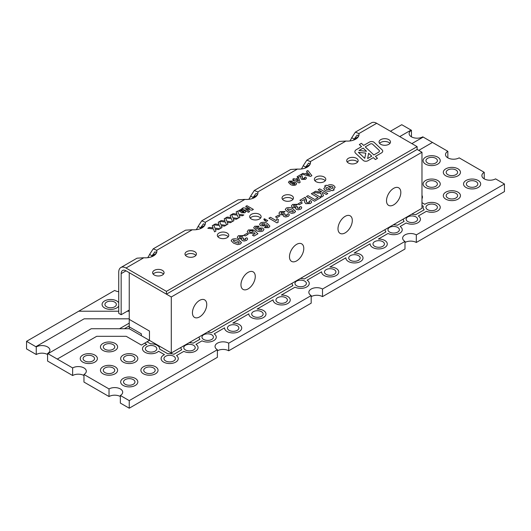 <?xml version="1.0" encoding="UTF-8"?>
<svg xmlns="http://www.w3.org/2000/svg" width="531" height="531" viewBox="0 0 531 531"><rect width="100%" height="100%" fill="white"/><g stroke="black" fill="none" stroke-linecap="round" stroke-linejoin="round"><path stroke-width="0.8" d="M447.845 157.853L447.845 151.315A8.005 4.62 0 0 0 445.502 154.581A8.005 4.62 0 0 0 450.441 158.855A8.005 4.62 0 0 0 459.169 157.853L484.232 172.323A8.005 4.62 0 0 0 481.889 175.588A8.005 4.62 0 0 0 486.834 179.863A8.005 4.62 0 0 0 495.556 178.861L504.45 183.991L504.45 191.585L416.311 242.475A8.005 4.62 0 0 0 404.987 242.475M484.232 172.323L484.232 178.861M411.459 136.839L411.459 130.307A8.005 4.62 0 0 0 409.116 133.573A8.005 4.62 0 0 0 414.054 137.841A8.005 4.62 0 0 0 422.776 136.839L423.18 137.078L411.864 143.609L423.18 137.078L447.845 151.315M277.627 302.345A5.715 3.299 0 0 0 283.859 303.055A5.715 3.299 0 0 0 287.39 300.008A5.715 3.299 0 0 0 281.676 296.71A5.715 3.299 0 0 0 275.954 300.008A5.715 3.299 0 0 0 277.627 302.345M326.147 274.328A5.715 3.299 0 0 0 332.379 275.045A5.715 3.299 0 0 0 335.911 271.998A5.715 3.299 0 0 0 330.189 268.693A5.715 3.299 0 0 0 324.474 271.998A5.715 3.299 0 0 0 326.147 274.328M427.628 209.672A5.715 3.299 0 0 0 433.86 210.389A5.715 3.299 0 0 0 437.391 207.336A5.715 3.299 0 0 0 431.676 204.037A5.715 3.299 0 0 0 425.955 207.336A5.715 3.299 0 0 0 427.628 209.672M374.667 246.318A5.715 3.299 0 0 0 380.9 247.034A5.715 3.299 0 0 0 384.424 243.988A5.715 3.299 0 0 0 378.709 240.682A5.715 3.299 0 0 0 372.988 243.988A5.715 3.299 0 0 0 374.667 246.318M350.407 260.323A5.715 3.299 0 0 0 356.64 261.04A5.715 3.299 0 0 0 360.164 257.993A5.715 3.299 0 0 0 354.449 254.688A5.715 3.299 0 0 0 348.734 257.993A5.715 3.299 0 0 0 350.407 260.323M389.628 232.08A5.715 3.299 0 0 0 395.854 232.797A5.715 3.299 0 0 0 399.385 229.744A5.715 3.299 0 0 0 393.67 226.445A5.715 3.299 0 0 0 387.949 229.744A5.715 3.299 0 0 0 389.628 232.08M147.034 351.13A5.715 3.299 0 0 0 153.267 351.847A5.715 3.299 0 0 0 156.798 348.794A5.715 3.299 0 0 0 151.076 345.495A5.715 3.299 0 0 0 145.361 348.794A5.715 3.299 0 0 0 147.034 351.13M185.445 349.962A5.715 3.299 0 0 0 191.678 350.679A5.715 3.299 0 0 0 195.209 347.626A5.715 3.299 0 0 0 189.487 344.327A5.715 3.299 0 0 0 183.772 347.626A5.715 3.299 0 0 0 185.445 349.962M203.638 339.455A5.715 3.299 0 0 0 209.871 340.172A5.715 3.299 0 0 0 213.402 337.125A5.715 3.299 0 0 0 207.681 333.82A5.715 3.299 0 0 0 201.966 337.125A5.715 3.299 0 0 0 203.638 339.455M296.63 285.771A5.715 3.299 0 0 0 302.862 286.481A5.715 3.299 0 0 0 306.394 283.435A5.715 3.299 0 0 0 300.672 280.136A5.715 3.299 0 0 0 294.957 283.435A5.715 3.299 0 0 0 296.63 285.771M407.821 221.573A5.715 3.299 0 0 0 414.047 222.29A5.715 3.299 0 0 0 417.578 219.243A5.715 3.299 0 0 0 411.864 215.938A5.715 3.299 0 0 0 406.142 219.243A5.715 3.299 0 0 0 407.821 221.573M229.113 330.355A5.715 3.299 0 0 0 235.346 331.072A5.715 3.299 0 0 0 238.87 328.019A5.715 3.299 0 0 0 233.155 324.72A5.715 3.299 0 0 0 227.434 328.019A5.715 3.299 0 0 0 229.113 330.355M253.373 316.35A5.715 3.299 0 0 0 259.599 317.06A5.715 3.299 0 0 0 263.13 314.013A5.715 3.299 0 0 0 257.416 310.715A5.715 3.299 0 0 0 251.694 314.013A5.715 3.299 0 0 0 253.373 316.35M165.632 360.934A5.715 3.299 0 0 0 171.865 361.651A5.715 3.299 0 0 0 175.396 358.598A5.715 3.299 0 0 0 169.674 355.299A5.715 3.299 0 0 0 163.96 358.598A5.715 3.299 0 0 0 165.632 360.934M468.063 186.328A5.715 3.299 0 0 0 474.296 187.045A5.715 3.299 0 0 0 477.82 183.991A5.715 3.299 0 0 0 472.105 180.693A5.715 3.299 0 0 0 466.384 183.991A5.715 3.299 0 0 0 468.063 186.328M447.845 174.659A5.715 3.299 0 0 0 454.078 175.369A5.715 3.299 0 0 0 457.609 172.323A5.715 3.299 0 0 0 451.888 169.024A5.715 3.299 0 0 0 446.173 172.323A5.715 3.299 0 0 0 447.845 174.659M427.628 162.984A5.715 3.299 0 0 0 433.86 163.701A5.715 3.299 0 0 0 437.391 160.647A5.715 3.299 0 0 0 431.676 157.349A5.715 3.299 0 0 0 425.955 160.647A5.715 3.299 0 0 0 427.628 162.984M427.628 186.328A5.715 3.299 0 0 0 433.86 187.045A5.715 3.299 0 0 0 437.391 183.991A5.715 3.299 0 0 0 431.676 180.693A5.715 3.299 0 0 0 425.955 183.991A5.715 3.299 0 0 0 427.628 186.328M447.845 197.997A5.715 3.299 0 0 0 454.078 198.713A5.715 3.299 0 0 0 457.609 195.667A5.715 3.299 0 0 0 451.888 192.361A5.715 3.299 0 0 0 446.173 195.667A5.715 3.299 0 0 0 447.845 197.997M106.605 306.779A5.715 3.299 0 0 0 112.837 307.495A5.715 3.299 0 0 0 116.362 304.442A5.715 3.299 0 0 0 110.647 301.143A5.715 3.299 0 0 0 104.932 304.442A5.715 3.299 0 0 0 106.605 306.779M125.203 360.934A5.715 3.299 0 0 0 131.436 361.651A5.715 3.299 0 0 0 134.967 358.598A5.715 3.299 0 0 0 129.245 355.299A5.715 3.299 0 0 0 123.531 358.598A5.715 3.299 0 0 0 125.203 360.934M104.985 349.259A5.715 3.299 0 0 0 111.218 349.975A5.715 3.299 0 0 0 114.749 346.929A5.715 3.299 0 0 0 109.028 343.623A5.715 3.299 0 0 0 103.313 346.929A5.715 3.299 0 0 0 104.985 349.259M84.774 360.934A5.715 3.299 0 0 0 91 361.651A5.715 3.299 0 0 0 94.531 358.598A5.715 3.299 0 0 0 88.816 355.299A5.715 3.299 0 0 0 83.095 358.598A5.715 3.299 0 0 0 84.774 360.934M104.985 372.603A5.715 3.299 0 0 0 111.218 373.32A5.715 3.299 0 0 0 114.749 370.273A5.715 3.299 0 0 0 109.028 366.967A5.715 3.299 0 0 0 103.313 370.273A5.715 3.299 0 0 0 104.985 372.603M125.203 384.278A5.715 3.299 0 0 0 131.436 384.988A5.715 3.299 0 0 0 134.967 381.942A5.715 3.299 0 0 0 129.245 378.643A5.715 3.299 0 0 0 123.531 381.942A5.715 3.299 0 0 0 125.203 384.278M145.421 372.603A5.715 3.299 0 0 0 151.647 373.32A5.715 3.299 0 0 0 155.178 370.273A5.715 3.299 0 0 0 149.463 366.967A5.715 3.299 0 0 0 143.742 370.273A5.715 3.299 0 0 0 145.421 372.603M155.523 366.768A8.576 4.952 0 0 0 146.178 365.693A8.576 4.952 0 0 0 140.888 370.273A8.576 4.952 0 0 0 149.463 375.225A8.576 4.952 0 0 0 158.039 370.273A8.576 4.952 0 0 0 155.523 366.768A8.576 4.952 0 0 0 146.178 365.693A8.576 4.952 0 0 0 140.888 370.273A8.576 4.952 0 0 0 149.463 375.225A8.576 4.952 0 0 0 158.039 370.273A8.576 4.952 0 0 0 155.523 366.768M135.312 378.437A8.576 4.952 0 0 0 125.966 377.368A8.576 4.952 0 0 0 120.67 381.942A8.576 4.952 0 0 0 129.245 386.893A8.576 4.952 0 0 0 137.821 381.942A8.576 4.952 0 0 0 135.312 378.437A8.576 4.952 0 0 0 125.966 377.368A8.576 4.952 0 0 0 120.67 381.942A8.576 4.952 0 0 0 129.245 386.893A8.576 4.952 0 0 0 137.821 381.942A8.576 4.952 0 0 0 135.312 378.444M115.094 366.768A8.576 4.952 0 0 0 105.749 365.693A8.576 4.952 0 0 0 100.452 370.273A8.576 4.952 0 0 0 109.028 375.225A8.576 4.952 0 0 0 117.61 370.273A8.576 4.952 0 0 0 115.094 366.768A8.576 4.952 0 0 0 105.749 365.693A8.576 4.952 0 0 0 100.452 370.273A8.576 4.952 0 0 0 109.028 375.225A8.576 4.952 0 0 0 117.61 370.273A8.576 4.952 0 0 0 115.094 366.768M94.876 355.1A8.576 4.952 0 0 0 85.531 354.024A8.576 4.952 0 0 0 80.241 358.598A8.576 4.952 0 0 0 88.816 363.549A8.576 4.952 0 0 0 97.392 358.598A8.576 4.952 0 0 0 94.876 355.1A8.576 4.952 0 0 0 85.531 354.024A8.576 4.952 0 0 0 80.241 358.598A8.576 4.952 0 0 0 88.816 363.549A8.576 4.952 0 0 0 97.392 358.598A8.576 4.952 0 0 0 94.876 355.1M115.094 343.424A8.576 4.952 0 0 0 105.749 342.349A8.576 4.952 0 0 0 100.452 346.929A8.576 4.952 0 0 0 109.028 351.88A8.576 4.952 0 0 0 117.61 346.929A8.576 4.952 0 0 0 115.094 343.424A8.576 4.952 0 0 0 105.749 342.356A8.576 4.952 0 0 0 100.452 346.929A8.576 4.952 0 0 0 109.028 351.88A8.576 4.952 0 0 0 117.61 346.929A8.576 4.952 0 0 0 115.094 343.424M135.312 355.1A8.576 4.952 0 0 0 125.966 354.024A8.576 4.952 0 0 0 120.67 358.598A8.576 4.952 0 0 0 129.245 363.549A8.576 4.952 0 0 0 137.821 358.598A8.576 4.952 0 0 0 135.312 355.1A8.576 4.952 0 0 0 125.966 354.024A8.576 4.952 0 0 0 120.67 358.598A8.576 4.952 0 0 0 129.245 363.549A8.576 4.952 0 0 0 137.821 358.598A8.576 4.952 0 0 0 135.312 355.1M116.714 300.944A8.576 4.952 0 0 0 107.368 299.869A8.576 4.952 0 0 0 102.071 304.442A8.576 4.952 0 0 0 109.2 309.321A8.576 4.952 0 0 0 118.732 306.095A8.576 4.952 0 0 1 109.2 309.327A8.576 4.952 0 0 1 102.071 304.442L102.071 304.442A8.576 4.952 0 0 1 107.368 299.869A8.576 4.952 0 0 1 116.714 300.944A8.576 4.952 0 0 1 118.732 302.789A8.576 4.952 0 0 0 116.714 300.944M457.954 192.162A8.576 4.952 0 0 0 448.609 191.087A8.576 4.952 0 0 0 443.312 195.667A8.576 4.952 0 0 0 451.888 200.618A8.576 4.952 0 0 0 460.463 195.667A8.576 4.952 0 0 0 457.954 192.162A8.576 4.952 0 0 0 448.609 191.094A8.576 4.952 0 0 0 443.312 195.667A8.576 4.952 0 0 0 451.888 200.618A8.576 4.952 0 0 0 460.463 195.667A8.576 4.952 0 0 0 457.954 192.162M437.736 180.494A8.576 4.952 0 0 0 428.391 179.418A8.576 4.952 0 0 0 423.094 183.991A8.576 4.952 0 0 0 431.676 188.943A8.576 4.952 0 0 0 440.252 183.991A8.576 4.952 0 0 0 437.736 180.494A8.576 4.952 0 0 0 428.391 179.418A8.576 4.952 0 0 0 423.094 183.991A8.576 4.952 0 0 0 431.676 188.943A8.576 4.952 0 0 0 440.252 183.991A8.576 4.952 0 0 0 437.736 180.494M437.736 157.149A8.576 4.952 0 0 0 428.391 156.074A8.576 4.952 0 0 0 423.094 160.647A8.576 4.952 0 0 0 431.676 165.606A8.576 4.952 0 0 0 440.252 160.647A8.576 4.952 0 0 0 437.736 157.149A8.576 4.952 0 0 0 428.391 156.074A8.576 4.952 0 0 0 423.094 160.654A8.576 4.952 0 0 0 431.676 165.606A8.576 4.952 0 0 0 440.252 160.654A8.576 4.952 0 0 0 437.736 157.149M457.954 168.818A8.576 4.952 0 0 0 448.609 167.75A8.576 4.952 0 0 0 443.312 172.323A8.576 4.952 0 0 0 451.888 177.274A8.576 4.952 0 0 0 460.463 172.323A8.576 4.952 0 0 0 457.954 168.818A8.576 4.952 0 0 0 448.609 167.75A8.576 4.952 0 0 0 443.312 172.323A8.576 4.952 0 0 0 451.888 177.274A8.576 4.952 0 0 0 460.463 172.323A8.576 4.952 0 0 0 457.954 168.825M478.172 180.494A8.576 4.952 0 0 0 468.82 179.418A8.576 4.952 0 0 0 463.53 183.991A8.576 4.952 0 0 0 472.105 188.943A8.576 4.952 0 0 0 480.681 183.991A8.576 4.952 0 0 0 478.172 180.494A8.576 4.952 0 0 0 468.82 179.418A8.576 4.952 0 0 0 463.53 183.991A8.576 4.952 0 0 0 472.105 188.943A8.576 4.952 0 0 0 480.681 183.991A8.576 4.952 0 0 0 478.172 180.494M181.748 349.763A8.576 4.952 0 0 1 180.912 347.626L180.912 347.626A8.576 4.952 0 0 1 180.918 347.44A8.576 4.952 0 0 0 180.912 347.626A8.576 4.952 0 0 0 181.748 349.763L173.902 354.29A8.576 4.952 0 0 0 167.783 353.772L159.645 349.073A8.576 4.952 0 0 0 159.658 348.794A8.576 4.952 0 0 0 157.143 345.296A8.576 4.952 0 0 0 150.605 343.849L147.034 341.791L149.463 340.391L149.463 331.052L129.245 319.383L129.245 326.85L141.379 333.853L129.245 326.85L129.245 328.722L91.239 328.722L47.976 353.699L72.641 367.937L72.641 375.53L47.578 361.053L47.578 353.467L47.976 353.699L91.239 328.722L129.245 328.722L141.372 335.725L129.245 328.722L141.372 335.725L141.379 333.853L141.372 335.725L149.463 340.391L141.372 345.064L144.611 343.192L146.848 344.486A8.576 4.952 0 0 0 142.5 348.794A8.576 4.952 0 0 0 148.892 353.586A8.576 4.952 0 0 0 158.543 351.237L164.477 354.662A8.576 4.952 0 0 0 161.099 358.598A8.576 4.952 0 0 0 169.674 363.549A8.576 4.952 0 0 0 178.257 358.598A8.576 4.952 0 0 0 176.498 355.597L183.839 351.356A8.576 4.952 0 0 0 193.032 352.139A8.576 4.952 0 0 0 198.063 347.626A8.576 4.952 0 0 0 195.946 344.367L202.039 340.849A8.576 4.952 0 0 0 211.225 341.632A8.576 4.952 0 0 0 216.263 337.125A8.576 4.952 0 0 0 214.139 333.866L224.586 327.833A8.576 4.952 0 0 0 224.58 328.019A8.576 4.952 0 0 0 227.089 331.523A8.576 4.952 0 0 0 236.434 332.592A8.576 4.952 0 0 0 241.731 328.019A8.576 4.952 0 0 0 232.83 323.074L248.84 313.828A8.576 4.952 0 0 0 248.84 314.013A8.576 4.952 0 0 0 251.349 317.518A8.576 4.952 0 0 0 260.694 318.587A8.576 4.952 0 0 0 265.991 314.013A8.576 4.952 0 0 0 257.09 309.062L273.1 299.823A8.576 4.952 0 0 0 273.093 300.008A8.576 4.952 0 0 0 275.609 303.513A8.576 4.952 0 0 0 284.955 304.582A8.576 4.952 0 0 0 290.251 300.008A8.576 4.952 0 0 0 281.35 295.057L295.03 287.165A8.576 4.952 0 0 0 304.223 287.941A8.576 4.952 0 0 0 309.254 283.435A8.576 4.952 0 0 0 307.13 280.176L321.62 271.812A8.576 4.952 0 0 0 321.613 271.998A8.576 4.952 0 0 0 324.122 275.496A8.576 4.952 0 0 0 333.475 276.571A8.576 4.952 0 0 0 338.765 271.998A8.576 4.952 0 0 0 329.864 267.047L345.88 257.807A8.576 4.952 0 0 0 345.873 257.993A8.576 4.952 0 0 0 348.382 261.491A8.576 4.952 0 0 0 357.735 262.566A8.576 4.952 0 0 0 363.025 257.993A8.576 4.952 0 0 0 354.124 253.041L370.14 243.795A8.576 4.952 0 0 0 370.134 243.988A8.576 4.952 0 0 0 372.643 247.486A8.576 4.952 0 0 0 381.988 248.561A8.576 4.952 0 0 0 387.285 243.988A8.576 4.952 0 0 0 378.384 239.036L388.022 233.474A8.576 4.952 0 0 0 397.215 234.257A8.576 4.952 0 0 0 402.246 229.744A8.576 4.952 0 0 0 400.122 226.485L406.215 222.967A8.576 4.952 0 0 0 415.408 223.75A8.576 4.952 0 0 0 420.439 219.243A8.576 4.952 0 0 0 418.315 215.984L426.473 211.272A8.576 4.952 0 0 0 435.48 211.776A8.576 4.952 0 0 0 440.252 207.336A8.576 4.952 0 0 0 437.736 203.838A8.576 4.952 0 0 0 424.853 204.335L421.972 202.669M147.034 341.791L144.611 343.192L146.848 344.486A8.576 4.952 0 0 0 142.5 348.794A8.576 4.952 0 0 0 148.892 353.58A8.576 4.952 0 0 0 158.543 351.237L164.477 354.662A8.576 4.952 0 0 0 161.099 358.598A8.576 4.952 0 0 0 169.674 363.549A8.576 4.952 0 0 0 178.257 358.598A8.576 4.952 0 0 0 176.498 355.597L183.839 351.356A8.576 4.952 0 0 0 193.032 352.139A8.576 4.952 0 0 0 198.063 347.626A8.576 4.952 0 0 0 195.946 344.367L202.039 340.849A8.576 4.952 0 0 0 211.225 341.632A8.576 4.952 0 0 0 216.263 337.125A8.576 4.952 0 0 0 214.139 333.86L224.586 327.833A8.576 4.952 0 0 0 224.58 328.019A8.576 4.952 0 0 0 227.089 331.523A8.576 4.952 0 0 0 236.434 332.592A8.576 4.952 0 0 0 241.731 328.019A8.576 4.952 0 0 0 232.83 323.074L248.84 313.828A8.576 4.952 0 0 0 248.84 314.013A8.576 4.952 0 0 0 251.349 317.518A8.576 4.952 0 0 0 260.694 318.587A8.576 4.952 0 0 0 265.991 314.013A8.576 4.952 0 0 0 257.09 309.069L273.1 299.823A8.576 4.952 0 0 0 273.093 300.008A8.576 4.952 0 0 0 275.609 303.506A8.576 4.952 0 0 0 284.955 304.582A8.576 4.952 0 0 0 290.251 300.008A8.576 4.952 0 0 0 281.35 295.063L295.03 287.165A8.576 4.952 0 0 0 304.223 287.941A8.576 4.952 0 0 0 309.254 283.435A8.576 4.952 0 0 0 307.13 280.176L321.62 271.812A8.576 4.952 0 0 0 321.613 271.998A8.576 4.952 0 0 0 324.122 275.496A8.576 4.952 0 0 0 333.475 276.571A8.576 4.952 0 0 0 338.765 271.998A8.576 4.952 0 0 0 329.864 267.047L345.88 257.8A8.576 4.952 0 0 0 345.873 257.993A8.576 4.952 0 0 0 348.382 261.491A8.576 4.952 0 0 0 357.735 262.566A8.576 4.952 0 0 0 363.025 257.993A8.576 4.952 0 0 0 354.124 253.041L370.14 243.795A8.576 4.952 0 0 0 370.134 243.988A8.576 4.952 0 0 0 372.643 247.486A8.576 4.952 0 0 0 381.988 248.561A8.576 4.952 0 0 0 387.285 243.988A8.576 4.952 0 0 0 378.384 239.036L388.022 233.474A8.576 4.952 0 0 0 397.215 234.257A8.576 4.952 0 0 0 402.246 229.744A8.576 4.952 0 0 0 400.122 226.485L406.215 222.967A8.576 4.952 0 0 0 415.408 223.75A8.576 4.952 0 0 0 420.439 219.243A8.576 4.952 0 0 0 418.315 215.984L426.473 211.272A8.576 4.952 0 0 0 435.48 211.776A8.576 4.952 0 0 0 440.252 207.336A8.576 4.952 0 0 0 437.736 203.838M83.964 382.061L109.028 396.538L109.028 388.944L83.964 374.474L83.964 382.061M36.254 354.516L26.55 348.913L26.55 341.327L36.254 346.929L36.254 354.516A8.005 4.62 180 0 1 39.978 353.301L39.978 353.301A8.005 4.62 0 0 1 47.578 354.522M84.137 318.819L35.849 346.697L84.137 318.819L129.245 318.819M96.688 336.315L57.275 359.069L96.688 336.315L126.225 336.315L141.372 345.064M411.459 130.307L401.755 124.705L390.438 131.237M322.509 296.63L404.987 249.012L404.987 241.419L322.509 289.037L322.509 296.63A8.005 4.62 0 0 0 311.186 296.63M228.708 350.785L311.186 303.168L311.186 295.575L228.708 343.192L228.708 350.785A8.005 4.62 0 0 0 217.385 350.785M129.245 408.206L217.385 357.323L217.385 349.73L129.245 400.62L129.245 408.206L120.351 403.075L120.351 395.482A8.005 4.62 0 0 0 122.694 392.21A8.005 4.62 0 0 0 117.756 387.942A8.005 4.62 0 0 0 109.028 388.944M47.578 353.467A8.005 4.62 0 0 0 49.921 350.195A8.005 4.62 0 0 0 44.976 345.927A8.005 4.62 0 0 0 36.254 346.929M119.541 328.722L129.245 323.12L119.541 328.722M399.73 136.606L411.054 130.075L399.737 136.606M193.184 343.159A8.576 4.952 0 0 0 189.162 342.681A8.576 4.952 0 0 1 193.184 343.159L199.941 339.256A8.576 4.952 0 0 1 199.105 337.125A8.576 4.952 0 0 0 199.941 339.256M211.378 332.658A8.576 4.952 0 0 0 207.355 332.174A8.576 4.952 0 0 1 211.378 332.652L292.933 285.565A8.576 4.952 0 0 1 292.096 283.435A8.576 4.952 0 0 0 292.933 285.565M304.369 278.967A8.576 4.952 0 0 0 300.354 278.49A8.576 4.952 0 0 1 304.369 278.967L385.931 231.881A8.576 4.952 0 0 1 385.088 229.744A8.576 4.952 0 0 0 385.931 231.881M397.367 225.277A8.576 4.952 0 0 0 393.345 224.799A8.576 4.952 0 0 1 397.367 225.277L404.124 221.374A8.576 4.952 0 0 1 403.288 219.243A8.576 4.952 0 0 0 404.124 221.374M415.561 214.776A8.576 4.952 0 0 0 411.538 214.292A8.576 4.952 0 0 1 415.561 214.776L424.209 209.778A8.576 4.952 0 0 1 423.094 207.336A8.576 4.952 0 0 0 424.209 209.778M423.307 206.24A8.576 4.952 0 0 0 423.094 207.336L423.094 207.336A8.576 4.952 0 0 1 423.307 206.24L421.972 205.47L423.307 206.24M418.733 150.379L432.48 142.441L418.74 150.379M421.972 198.72A8.576 4.952 0 0 0 422.464 197.067A8.576 4.952 0 0 0 421.972 195.415A8.576 4.952 0 0 1 422.464 197.067L422.464 197.067A8.576 4.952 0 0 1 421.972 198.713M83.964 374.474A8.005 4.62 0 0 0 86.307 371.202A8.005 4.62 0 0 0 81.362 366.934A8.005 4.62 0 0 0 72.641 367.937M120.351 395.482L129.245 400.62M228.708 343.192A8.005 4.62 0 0 0 219.987 342.19A8.005 4.62 0 0 0 215.042 346.464A8.005 4.62 0 0 0 217.385 349.73M322.509 289.037A8.005 4.62 0 0 0 313.788 288.034A8.005 4.62 0 0 0 308.843 292.302A8.005 4.62 0 0 0 311.186 295.575M504.45 183.991L416.311 234.881A8.005 4.62 0 0 0 407.582 233.879A8.005 4.62 0 0 0 402.644 238.147A8.005 4.62 0 0 0 404.987 241.419M26.55 341.327L78.688 311.226L118.732 311.226L78.688 311.226L114.689 290.437A8.005 4.62 0 0 0 118.732 291.698M129.245 311.226L127.208 311.226L129.245 311.226M120.351 396.538A8.005 4.62 0 0 0 109.028 396.538M83.964 375.53A8.005 4.62 0 0 0 72.641 375.53M416.311 234.881L416.311 242.475M129.245 325.921L124.393 328.722L129.245 325.915M159.645 349.073A8.576 4.952 0 0 0 159.658 348.794A8.576 4.952 0 0 0 157.143 345.296M363.689 160.747A2.974 1.719 0 0 0 367.89 160.747L373.313 157.621L375.371 159.546L377.475 158.331L375.417 156.406L381.411 152.948A4.46 2.575 0 0 0 382.718 151.123A4.46 2.575 0 0 0 382.048 149.769L374.129 142.368A2.974 1.719 0 0 0 369.496 142.056L363.662 145.421L361.419 143.324L359.314 144.538L361.558 146.636L356.394 149.616A5.204 3.007 0 0 0 354.867 151.74A5.204 3.007 0 0 0 355.644 153.32L363.257 160.435A2.974 1.719 0 0 0 363.689 160.747M154.315 275.031A5.715 3.299 0 0 0 160.548 275.748A5.715 3.299 0 0 0 164.072 272.695A5.715 3.299 0 0 0 158.357 269.396A5.715 3.299 0 0 0 152.636 272.695A5.715 3.299 0 0 0 154.315 275.031M163.535 274.096A5.715 3.299 0 0 0 158.357 272.197A5.715 3.299 0 0 0 153.18 274.096M186.66 256.354A5.715 3.299 0 0 0 192.892 257.07A5.715 3.299 0 0 0 196.417 254.024A5.715 3.299 0 0 0 190.702 250.718A5.715 3.299 0 0 0 184.987 254.024A5.715 3.299 0 0 0 186.66 256.354M195.879 255.424A5.715 3.299 0 0 0 190.702 253.519A5.715 3.299 0 0 0 185.525 255.424M219.004 237.682A5.715 3.299 0 0 0 225.237 238.399A5.715 3.299 0 0 0 228.768 235.346A5.715 3.299 0 0 0 223.047 232.047A5.715 3.299 0 0 0 217.332 235.346A5.715 3.299 0 0 0 219.004 237.682M228.224 236.746A5.715 3.299 0 0 0 223.047 234.848A5.715 3.299 0 0 0 217.869 236.746M251.349 219.011A5.715 3.299 0 0 0 257.581 219.721A5.715 3.299 0 0 0 261.113 216.675A5.715 3.299 0 0 0 255.391 213.376A5.715 3.299 0 0 0 249.676 216.675A5.715 3.299 0 0 0 251.349 219.011M260.568 218.075A5.715 3.299 0 0 0 255.391 216.177A5.715 3.299 0 0 0 250.214 218.075M316.038 181.662A5.715 3.299 0 0 0 322.271 182.372A5.715 3.299 0 0 0 325.802 179.325A5.715 3.299 0 0 0 320.08 176.026A5.715 3.299 0 0 0 314.365 179.325A5.715 3.299 0 0 0 316.038 181.662M325.257 180.726A5.715 3.299 0 0 0 320.08 178.828A5.715 3.299 0 0 0 314.903 180.726M348.382 162.984A5.715 3.299 0 0 0 354.615 163.701A5.715 3.299 0 0 0 358.146 160.647A5.715 3.299 0 0 0 352.425 157.349A5.715 3.299 0 0 0 346.71 160.647A5.715 3.299 0 0 0 348.382 162.984M357.609 162.055A5.715 3.299 0 0 0 352.425 160.15A5.715 3.299 0 0 0 347.247 162.055M283.693 200.333A5.715 3.299 0 0 0 289.926 201.05A5.715 3.299 0 0 0 293.457 197.997A5.715 3.299 0 0 0 287.736 194.698A5.715 3.299 0 0 0 282.021 197.997A5.715 3.299 0 0 0 283.693 200.333M292.913 199.397A5.715 3.299 0 0 0 287.736 197.499A5.715 3.299 0 0 0 282.558 199.397M380.727 144.313A5.715 3.299 0 0 0 386.96 145.029A5.715 3.299 0 0 0 390.491 141.976A5.715 3.299 0 0 0 384.776 138.677A5.715 3.299 0 0 0 379.054 141.976A5.715 3.299 0 0 0 380.727 144.313M389.953 143.377A5.715 3.299 0 0 0 384.776 141.478A5.715 3.299 0 0 0 379.592 143.377M153.207 248.847L185.558 230.169L192.322 229.744A11.436 6.604 0 0 0 205.371 223.212A11.436 6.604 0 0 0 205.258 222.277L201.727 220.83L238.12 199.822L244.877 199.397A11.436 6.604 0 0 0 257.933 192.866A11.436 6.604 0 0 0 257.82 191.93L254.289 190.49L290.676 169.475L297.44 169.057A11.436 6.604 0 0 0 310.496 162.519A11.436 6.604 0 0 0 310.376 161.583L306.852 160.143L339.196 141.465L345.96 141.04A11.436 6.604 0 0 0 359.009 134.509A11.436 6.604 0 0 0 358.896 133.573L355.365 132.133L351.748 137.702A11.436 6.604 -60 0 1 349.863 140.974M143.801 257.754L126.013 268.029A10.295 5.941 -120 0 0 120.862 267.518L137.038 258.179L143.801 257.754A11.436 6.604 0 0 0 156.857 251.223A11.436 6.604 0 0 0 156.738 250.287L153.213 248.847L149.589 254.415A11.436 6.604 -60 0 1 147.704 257.688M126.013 268.029L166.442 291.373L417.12 146.642L376.685 123.305L358.896 133.573L358.896 135.438M293.178 180.52L294.008 180.036L292.681 179.272L293.928 178.555L295.256 179.319L297.825 177.832L298.9 178.456L300.148 182.332L299.066 182.956L295.09 180.659L294.26 181.137L293.178 180.513L294.008 180.036L292.681 179.272L293.928 178.555L295.256 179.319L297.825 177.832M231.151 240.835L232.173 239.302C234.662 238.406 236.912 238.684 238.923 240.145L241.399 242.707L240.357 244.028L237.682 244.612L233.62 243.185L231.151 240.835L232.173 239.295C234.662 238.406 236.912 238.684 238.923 240.145L241.379 242.488L240.357 244.028M260.774 225.828L259.573 224.301L260.681 222.841C263.164 221.925 265.427 222.177 267.465 223.584L269.867 226.12L268.759 227.633L264.425 227.693L265.812 226.697L267.611 226.737L267.982 226.179L266.496 224.686L265.712 225.921L260.774 225.828L259.573 224.301L260.681 222.834C263.164 221.925 265.427 222.177 267.465 223.584L269.867 226.12L268.759 227.633M296.291 209.34L295.581 208.344L295.754 207.687L292.389 207.448L291.366 206.021L292.535 204.448L297.552 204.322L296.185 205.331L293.849 205.245L293.424 205.849L294.048 206.612L296.192 206.765L296.696 206.34L297.805 207.15L297.247 207.78L297.712 208.364L299.345 208.417L299.67 207.96L299.345 208.417L299.192 207.309L300.984 206.546L301.794 207.794L300.705 209.187L298.19 209.798L296.291 209.34L295.581 208.344L295.754 207.687L292.389 207.448L291.366 206.021L292.535 204.448L297.552 204.322M299.298 204.734L297.951 203.957L300.958 202.218L302.305 202.995L299.298 204.734M304.562 202.079L304.475 199.464L301.475 201.203L299.915 200.306L305.206 197.253L306.526 201.966L307.15 202.683L309.168 202.742L309.593 202.205L308.936 201.441L310.648 200.632L311.69 202.039L310.489 203.539L305.803 203.705L304.562 202.079L304.475 199.47M299.915 200.306L305.206 197.253L306.467 199.995L306.526 201.966L307.15 202.683L309.168 202.742L309.593 202.205L308.936 201.441L310.648 200.632L311.69 202.039L310.489 203.539M306.447 196.536L308.007 195.634L314.744 199.523L318.062 197.612L311.325 193.722L312.878 192.819L320.963 197.492L314.538 201.203L306.447 196.53L308.007 195.634L314.744 199.523L318.062 197.612L311.325 193.722L312.878 192.819L320.963 197.492M313.708 192.341L315.673 191.213L319.609 191.95L321.686 191.804L318.162 189.773L319.722 188.87L327.806 193.543L326.253 194.439L322.828 192.461L322.344 193.045L323.512 195.654L321.899 196.955L320.757 196.291L321.667 195.448L320.704 193.118L313.708 192.341L315.673 191.206L319.609 191.95L321.686 191.804L318.162 189.766L319.722 188.87L327.806 193.543M323.512 195.654L322.344 193.045L322.828 192.461M320.757 196.297L321.667 195.448L320.704 193.118L320.578 193.589L320.704 193.118L317.034 192.972M331.848 190.251C329.671 191.499 327.448 191.565 325.158 190.456L323.744 188.638L325.523 186.6L324.594 186.056L326.147 185.16L327.083 185.697C329.253 184.449 331.483 184.383 333.773 185.492L335.18 187.277L333.402 189.348L334.231 189.832L332.678 190.729L331.848 190.251M241.95 208.564L243.271 207.8L249.782 208.776L245.68 206.406L246.922 205.689L253.393 209.426L252.066 210.19L245.561 209.214L249.663 211.577L248.415 212.3L241.95 208.564L243.271 207.794L249.782 208.776L245.68 206.406L246.922 205.689L253.393 209.426M231.702 214.478L233.155 213.635L236.952 214.106L236.142 211.915L237.596 211.079L238.804 214.338L243.815 214.955L242.362 215.792L239.196 215.4L239.879 217.225L238.426 218.068L237.35 215.174L231.702 214.478L233.155 213.635L236.952 214.106L236.142 211.915L237.596 211.079L238.804 214.338L243.815 214.955M225.735 217.922L227.188 217.086L230.978 217.557L230.169 215.36L231.622 214.524L232.83 217.783L237.842 218.4L236.388 219.243L233.228 218.852L233.905 220.677L232.452 221.513L231.377 218.619L225.735 217.922L227.188 217.086L230.978 217.551L230.169 215.367L231.622 214.524L232.83 217.783L237.842 218.4M219.761 221.374L221.215 220.531L225.011 221.002L224.195 218.812L225.648 217.969L226.856 221.228L231.868 221.852L230.414 222.688L227.255 222.297L227.932 224.122L226.478 224.965L225.403 222.071L219.761 221.374L221.215 220.531L225.011 221.002L224.195 218.812L225.648 217.969L226.856 221.228L231.868 221.852M213.787 224.819L215.247 223.982L219.037 224.447L218.228 222.257L219.681 221.42L220.889 224.679L225.901 225.297L224.447 226.14L221.288 225.748L221.965 227.573L220.511 228.41L219.436 225.516L213.787 224.819L215.247 223.982L219.037 224.447L218.228 222.257L219.681 221.42L220.889 224.679L225.901 225.297M207.82 228.27L209.274 227.427L213.064 227.899L212.254 225.708L213.708 224.865L214.916 228.124L219.927 228.748L218.473 229.584L215.314 229.193L215.991 231.018L214.537 231.855L213.462 228.967L207.82 228.264L209.274 227.427L213.064 227.899L212.254 225.708L213.708 224.865L214.916 228.124L219.927 228.748M241.386 212.739L240.603 211.703L241.339 210.734L244.897 210.747L245.7 211.763L244.937 212.772L241.386 212.739L240.603 211.703L241.339 210.734L244.897 210.747L245.7 211.763L244.937 212.772M238.465 210.86L241.618 209.041L242.528 209.566L239.375 211.391L238.465 210.86L241.618 209.041L242.528 209.572M285.266 209.592L286.289 208.052C288.778 207.163 291.028 207.442 293.039 208.902L295.515 211.464L294.473 212.785L291.798 213.369L287.736 211.942L285.266 209.592L286.289 208.052C288.778 207.163 291.028 207.442 293.039 208.902L295.495 211.245L294.473 212.785M283.853 216.522L283.136 215.526L283.315 214.869L279.95 214.63L278.928 213.203L280.096 211.63L285.107 211.504L283.746 212.513L281.41 212.427L280.985 213.031L281.609 213.794L283.753 213.947L284.251 213.522L285.359 214.332L284.808 214.962L285.266 215.546L286.899 215.599L287.231 215.141L286.899 215.599L286.753 214.491L288.539 213.727L289.355 214.975L288.26 216.369L285.751 216.98L283.853 216.522L283.136 215.526L283.315 214.869L279.95 214.63L278.928 213.203L280.096 211.63L285.107 211.504M276.903 217.664L275.556 216.88L278.563 215.148L279.91 215.925L276.903 217.664M278.257 222.15L277.009 222.867L268.918 218.201L270.478 217.305L276.233 220.624L276.903 218.739L278.456 219.635L277.879 221.168L278.257 222.15L277.879 221.168L278.456 219.635L276.903 218.739L276.233 220.624L270.478 217.305L268.918 218.201M265.095 220.903L263.854 219.562L264.179 218.785L265.088 218.978L265.5 220.179L266.223 219.754L267.783 220.657L266.223 221.553L263.854 219.562L264.179 218.785L265.088 218.978L264.883 219.449L265.088 218.978L265.5 220.173L266.223 219.754L267.783 220.657M256.061 230.288L253.665 227.753L254.787 226.239L259.108 226.179L257.727 227.175L255.915 227.142L255.55 227.68L255.915 227.149C255.398 227.912 255.769 228.595 257.031 229.193L257.84 227.952L262.765 228.051L263.953 229.578L262.858 231.038C260.376 231.954 258.106 231.702 256.061 230.288L253.665 227.753L254.787 226.239L259.108 226.179M247.207 231.815L248.342 229.963L253.4 229.83L252.232 230.706L249.749 230.706L249.205 231.436L249.889 232.226L252.331 232.326L252.842 231.31L254.389 230.64L257.933 233.759L253.991 236.036L252.437 235.14L255.132 233.587L254.004 232.565L253.307 233.321L248.362 233.149L247.207 231.815L248.342 229.963L253.4 229.83M249.749 230.706L249.205 231.443L249.889 232.233L252.331 232.326L252.842 231.31L254.389 230.64L257.933 233.759M245.183 235.976L243.835 235.2L246.842 233.461L248.189 234.237L245.183 235.976M242.176 240.583L241.466 239.587L241.638 238.937L238.273 238.691L237.251 237.264L238.419 235.691L243.437 235.565L242.07 236.574L239.733 236.487L239.308 237.091L239.932 237.855L242.076 238.007L242.581 237.583L243.689 238.392L243.132 239.023L243.596 239.607L245.229 239.66L245.554 239.209L245.229 239.66L245.076 238.552L246.869 237.788L247.678 239.036L246.59 240.43L244.074 241.041L242.176 240.583L241.466 239.587L241.638 238.93L238.273 238.691L237.251 237.264L238.419 235.691L243.437 235.565M311.883 175.655L310.562 176.418L301.641 174.102L302.955 173.338L305 173.883L307.482 172.449L306.533 171.274L307.861 170.511L311.883 175.655L307.861 170.511L306.533 171.274L307.482 172.456L305 173.883M300.792 178.15L300.725 176.066L298.322 177.454L297.075 176.737L301.309 174.294L302.862 178.635L304.482 178.681L304.814 178.257L304.482 178.688L304.296 177.646L305.657 176.996L306.493 178.124L305.531 179.325L301.787 179.451L300.792 178.15L300.825 176.504M297.075 176.737L301.309 174.294L302.318 176.484L302.365 178.064L302.862 178.642L304.482 178.688L304.296 177.646L305.657 176.996L306.493 178.124L305.531 179.325M290.357 184.343L288.439 182.319L289.335 181.104L292.793 181.058L289.946 182.259L290.238 181.834L291.134 183.467L291.778 182.472L295.721 182.558L296.67 183.779L295.794 184.947C293.802 185.677 291.99 185.478 290.357 184.343L288.439 182.319L289.335 181.104L292.793 181.058M351.748 137.702L354.177 139.102A11.436 6.604 -60 0 1 353.692 140.084M149.589 254.415L152.019 255.816A11.436 6.604 -60 0 1 151.534 256.798M201.727 220.83L198.109 226.405A11.436 6.604 -60 0 1 196.224 229.677M198.109 226.405L200.532 227.806A11.436 6.604 -60 0 1 200.054 228.788M254.289 190.49L250.672 196.058A11.436 6.604 -60 0 1 248.787 199.331M250.672 196.058L253.095 197.459A11.436 6.604 -60 0 1 252.617 198.441M306.852 160.143L303.228 165.712A11.436 6.604 -60 0 1 301.349 168.984M303.228 165.712L305.657 167.112A11.436 6.604 -60 0 1 305.179 168.095M121.161 273.631L126.013 270.83A6.863 3.963 -120 0 0 122.581 270.491A6.863 3.963 -120 0 0 121.161 273.631L121.161 314.717L129.245 310.044M120.862 267.518A10.295 5.941 -120 0 0 118.732 272.23L118.732 313.317L121.161 314.717M126.013 270.83L166.442 294.174L166.442 291.373M166.442 294.174L417.12 149.443L417.12 146.642M310.376 163.455L310.376 161.583L345.96 141.04M156.738 252.152L156.738 250.287L192.322 229.744M205.258 224.142L205.258 222.277L244.877 199.397M257.82 193.795L257.82 191.93L297.44 169.057M310.204 163.999L308.564 163.11L305.657 167.112L309.858 164.683M358.717 135.989L357.084 135.1L354.177 139.102L358.379 136.673M355.365 132.133L371.541 122.794A10.295 5.941 60 0 1 376.685 123.305M156.559 252.703L154.926 251.813L152.019 255.816L156.22 253.387M205.079 224.693L203.446 223.803L200.532 227.806L204.74 225.376M257.641 194.346L256.002 193.457L253.095 197.459L257.303 195.03M218.473 229.584L215.314 229.193L215.991 231.018M224.447 226.14L221.288 225.748L221.965 227.573M230.414 222.688L227.255 222.297L227.932 224.122M236.388 219.243L233.228 218.852L233.905 220.677M242.362 215.798L239.196 215.4M239.196 215.407L239.879 217.232M252.066 210.19L245.561 209.214L249.663 211.584M242.209 211.192L242.66 212.135L244.068 212.32L243.616 211.345L241.99 211.477L242.209 211.192L242.66 212.135L244.068 212.32L243.616 211.345M325.158 190.456L323.744 188.638L325.523 186.6L324.594 186.062L326.147 185.16L327.083 185.697C329.253 184.456 331.483 184.383 333.773 185.492L335.18 187.277L333.402 189.348M333.402 189.355L334.231 189.832M332.054 188.571L333.096 187.436L332.167 186.361L328.43 186.481L332.054 188.571L333.096 187.43L332.167 186.361L328.43 186.481L332.054 188.571M326.771 189.594L330.501 189.474L326.87 187.377L325.828 188.591L326.771 189.594L330.501 189.467L326.87 187.377L325.828 188.591L326.771 189.587M297.951 203.957L300.958 202.218L302.305 203.001M293.849 205.245L293.424 205.849L294.048 206.612L296.192 206.765L296.696 206.34L297.805 207.15L297.247 207.78L297.712 208.364L299.345 208.417L299.192 207.309L300.984 206.546L301.794 207.794L300.705 209.187M287.636 208.836L287.51 209.818L287.636 208.836L287.51 209.818L289.289 211.046L293.125 212.008L293.251 211.019L291.466 209.791L287.636 208.836L287.51 209.818L289.289 211.046L293.125 212.002L293.251 211.019M281.41 212.427L280.985 213.031L281.609 213.794L283.753 213.947L284.251 213.522L285.359 214.332L284.808 214.962L285.266 215.546L286.899 215.599L286.753 214.491L288.539 213.727L289.355 214.975L288.26 216.369M275.556 216.887L278.563 215.148L279.91 215.925M264.425 227.693L265.812 226.697L267.611 226.737L267.982 226.179L266.496 224.686L265.712 225.921M262.062 223.597L261.617 224.182L262.254 224.885L264.624 224.991L265.102 224.354L264.544 223.697L262.062 223.597L261.617 224.182L262.254 224.885L264.624 224.991L265.102 224.354L264.544 223.69M255.915 227.149C255.398 227.912 255.769 228.595 257.031 229.193L257.84 227.952L262.765 228.051L263.953 229.578L262.858 231.038M258.902 228.888L258.431 229.525L258.995 230.182L261.478 230.281L261.922 229.691L261.279 228.987L258.902 228.888L258.431 229.525L258.995 230.189L261.478 230.281L261.922 229.691L261.279 228.987M252.437 235.14L255.132 233.587L254.004 232.571M243.835 235.2L246.842 233.461L248.189 234.244M239.733 236.487L239.308 237.091L239.932 237.855L242.076 238.007L242.581 237.583L243.689 238.399L243.132 239.023L243.596 239.607L245.229 239.66L245.076 238.552L246.869 237.788L247.678 239.036L246.59 240.43M233.521 240.078L233.394 241.061L233.521 240.078L233.394 241.061L235.173 242.289L239.01 243.251L239.136 242.262L237.35 241.034L233.521 240.078L233.394 241.061L235.173 242.289L239.01 243.251L239.136 242.262M301.641 174.102L302.955 173.338L305 173.889M308.166 173.298L306.473 174.281L309.639 175.13L308.166 173.298L306.473 174.281L309.639 175.13L308.166 173.298M297.825 177.839L298.9 178.456L300.148 182.339M297.811 179.086L296.331 179.943L298.482 181.184L297.811 179.086L296.331 179.943L298.482 181.184L297.811 179.086M290.238 181.834L291.134 183.467L291.778 182.472L295.721 182.558L296.67 183.779L295.794 184.947M292.634 183.228L292.7 184.264L294.692 184.337L295.044 183.865L294.692 184.337L294.526 183.308L292.634 183.228L292.256 183.733L292.634 183.228L292.7 184.264L294.692 184.337L294.526 183.308M382.718 151.123A4.46 2.575 0 0 0 382.048 149.775L374.129 142.368A2.974 1.719 0 0 0 369.496 142.056L363.662 145.421L361.419 143.324L359.314 144.538L361.558 146.636L356.394 149.623A5.204 3.007 0 0 0 354.867 151.747M377.475 158.331L375.417 156.406L381.411 152.948M358.379 152.351L364.764 158.324L365.779 153.127L358.379 152.351L364.764 158.324L365.779 153.12L358.379 152.351M370.246 144.007L365.242 146.895L373.857 154.946L378.523 152.251A2.974 1.719 0 0 0 379.393 151.036A2.974 1.719 0 0 0 378.948 150.134L372.563 144.166A1.487 0.856 0 0 0 370.246 144.007L365.242 146.895L373.857 154.946L378.523 152.251A2.974 1.719 0 0 0 379.393 151.036A2.974 1.719 0 0 0 378.948 150.134M363.138 148.109L359.022 150.485L366.509 151.269L363.138 148.109L359.022 150.485L366.509 151.269L363.138 148.109M371.746 156.16L368.66 153.273L367.631 158.537L371.746 156.16L368.66 153.273L367.631 158.537L371.746 156.16M386.508 200.731A10.122 5.841 120 0 0 388.606 205.364A10.122 5.841 120 0 0 398.728 199.523A10.122 5.841 120 0 0 398.728 187.835A10.122 5.841 120 0 0 390.929 190.543A10.122 5.841 120 0 0 386.508 200.731M337.995 228.742A10.122 5.841 120 0 0 340.092 233.375A10.122 5.841 120 0 0 350.208 227.534A10.122 5.841 120 0 0 350.208 215.845A10.122 5.841 120 0 0 342.409 218.56A10.122 5.841 120 0 0 337.995 228.742M192.441 312.779A10.122 5.841 120 0 0 194.538 317.412A10.122 5.841 120 0 0 204.654 311.564A10.122 5.841 120 0 0 204.654 299.882A10.122 5.841 120 0 0 196.855 302.59A10.122 5.841 120 0 0 192.441 312.779M240.961 284.762A10.122 5.841 120 0 0 243.052 289.402A10.122 5.841 120 0 0 253.174 283.554A10.122 5.841 120 0 0 253.174 271.872A10.122 5.841 120 0 0 245.375 274.58A10.122 5.841 120 0 0 240.961 284.762M289.475 256.752A10.122 5.841 120 0 0 291.572 261.385A10.122 5.841 120 0 0 301.694 255.544A10.122 5.841 120 0 0 301.694 243.855A10.122 5.841 120 0 0 293.895 246.57A10.122 5.841 120 0 0 289.475 256.752M417.12 149.443L421.972 152.244L421.972 208.271L171.294 352.996L149.463 340.391M171.294 352.996L171.294 296.975L129.245 272.695L129.245 319.383M421.972 152.244L171.294 296.975"/></g></svg>
